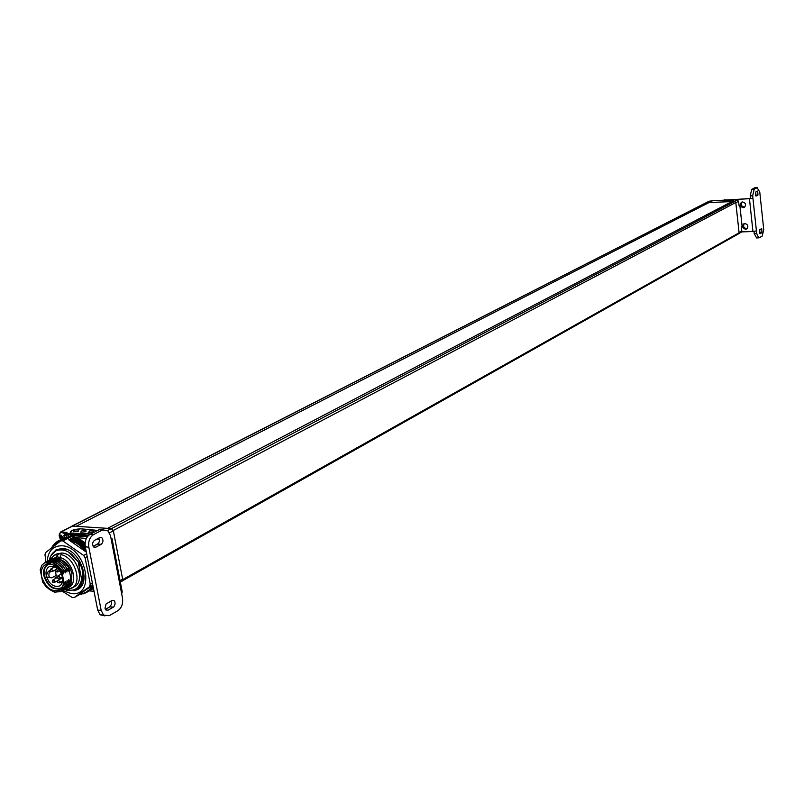 <?xml version="1.0" encoding="UTF-8"?>
<svg xmlns="http://www.w3.org/2000/svg" width="804" height="804" viewBox="0 0 804 804"><rect width="100%" height="100%" fill="white"/><g stroke="black" fill="none" stroke-linecap="round" stroke-linejoin="round"><path stroke-width="1.21" d="M734.665 201.472L111.515 528.61L734.645 201.472L735.801 202.518L739.097 232.798L738.625 233.793L121.746 581.222M732.494 202.608L731.821 201.593L709.078 202.528L76.159 526.318L107.585 528.359L731.821 201.593M706.947 203.623L706.274 202.638L71.797 526.178L706.274 202.638M72.34 526.097L706.294 202.638L734.625 201.482M111.535 528.61L113.294 530.469L122.721 579.594L122.218 581.101M733.62 199.854L737.228 200.035L738.595 201.281L735.831 202.739L739.077 232.587L741.821 231.039L741.248 232.225L738.896 233.552M714.364 200.608L733.66 200.176L714.364 200.608L709.269 201.191L706.435 202.638M739.861 205.563L739.097 205.935L738.595 201.281M742.062 225.894L741.318 226.416L741.821 231.039M706.193 202.648L709.269 201.191M710.826 201.131L710.203 201.151M736.323 200.065L735.69 200.095M738.695 202.246L738.765 202.909M741.64 229.421L741.71 230.085M107.686 530.459L111.253 528.59L113.364 530.821L122.65 579.242L122.047 581.051L120.339 582.016M111.253 528.59L72.581 526.087L71.526 526.63M62.27 532.067L60.431 532.107L59.747 533.685M65.114 534.348L64.993 533.424L67.013 532.379L63.134 532.127M72.26 534.901L68.109 534.62L68.551 536.831M79.576 535.394L75.395 535.112L75.546 535.906M86.922 535.896L82.711 535.615L82.872 536.409M97.626 530.419L80.641 528.781C73.043 529.404 69.626 530.821 70.38 533.022L90.711 534.027M66.42 537.353L66.079 535.665L68.109 534.62L67.918 533.615L65.888 534.66L66.079 535.665L63.848 535.504L64.4 537.976M66.089 533.906L66.802 533.544L64.993 533.424M63.848 535.504L66.802 533.544M73.355 534.409L67.918 533.615M71.656 536.037L71.124 536.007L71.646 535.223L74.079 534.037M73.968 535.846L75.395 535.112L75.194 534.107L73.174 535.152L73.315 535.866M80.661 534.901L75.194 534.107M78.521 536.107L81.385 534.529M81.385 536.298L82.711 535.615L82.51 534.6L80.5 535.645L80.611 536.248M88.008 535.404L82.51 534.6M85.867 536.61L88.731 535.022M79.847 561.262L79.787 565.483L78.39 561.986L71.938 554.469L78.34 562.016M82.41 581.141L80.641 585.714L77.737 589.02L76.541 589.804L82.209 581.985L82.219 577.001L83.777 580.146M65.385 589.111L68.853 589.945C75.033 591.201 79.315 587.724 81.676 579.533L82.37 581.161M81.676 579.533L78.36 562.689M78.732 562.77L80.048 565.353M51.175 555.082L57.496 549.454L62.069 548.76L67.023 549.795M82.47 576.86L82.33 578.599M76.541 589.804L67.174 590.518L64.632 589.533M78.39 561.986L68.822 552.197L65.506 550.65C56.782 548.348 51.366 551.604 49.245 560.388M71.938 554.469L68.822 552.197M72.008 533.303L90.872 533.946M71.988 533.233L70.551 532.962L71.526 530.71L80.541 528.831L97.485 530.489M80.722 532.238L82.37 530.318L85.867 530.499L85.938 531.675L80.722 532.238L80.973 531.665M88.43 532.158L88.169 532.73L93.415 532.168L93.324 530.992L89.817 530.821L88.169 532.73M73.305 531.745L74.963 529.826L78.45 530.017L78.501 531.183L73.305 531.745L73.556 531.173M49.647 560.177L53.979 555.363L56.521 554.036L61.747 553.011C75.978 553.182 86.289 581.272 74.229 586.85L67.938 589.342L66.571 588.438M53.979 555.363L60.833 553.484L61.024 554.619C74.752 556.971 82.993 583.021 71.707 588.226M56.782 558.499L58.139 557.785L57.456 554.348L56.35 557.293L52.431 558.84M48.521 564.127L49.175 563.785M67.405 587.784C79.194 585.372 72.973 560.107 59.908 557.564L61.024 554.619M56.35 557.293L56.581 558.468M59.908 557.564L60.169 558.87L57.747 558.679M60.22 559.534C66.129 561.644 70.028 566.328 71.898 573.574L71.466 581.181M51.104 559.423L59.928 559.403L64.33 562.197L68.641 567.232L71.616 581.905L70.621 584.578L67.586 587.613M70.139 580.588L70.27 578.8L71.556 581.935L70.621 584.578M47.054 561.584L50.27 560.348C55.868 559.875 60.833 562.79 65.154 569.101L65.355 572.85L63.968 570.207M68.521 581.473L68.662 579.674L69.948 582.82L65.034 589.272M50.31 559.875L50.943 559.504C57.124 557.152 62.933 559.775 68.39 567.373L68.581 571.111L67.214 568.498M66.913 582.357L67.044 580.558L68.34 583.694L63.426 590.156M48.682 560.73L49.315 560.358C55.496 557.996 61.305 560.619 66.772 568.237L66.973 571.976L65.586 569.353M65.757 588.92L69.998 583.473L70.27 578.8M68.581 571.111L64.712 565.021L59.797 561.001L57.506 559.946L49.476 560.277M64.149 589.804L68.38 584.387L68.662 579.674M66.973 571.976L63.074 565.865L58.129 561.835L55.848 560.79L47.848 561.122M66.983 584.438L62.541 590.689L66.752 585.312L67.044 580.558M65.355 572.85L61.446 566.719L56.471 562.669L54.169 561.624L48.903 561.071L46.22 561.986M59.657 590.669L52.009 590.759L50.511 590.106L46.21 586.85L42.702 582.096L40.2 569.704L41.858 565.222L44.602 562.83L52.692 562.78L61.908 570.84L61.938 572.167L57.948 566.559L52.692 562.78M65.365 585.322L60.923 591.573L65.124 586.247L65.164 581.573L66.722 584.578M59.687 590.649L61.948 588.639L64.149 583.242L65.104 585.463M64.149 583.242L61.938 572.167M63.787 569.835L63.466 573.865L61.908 570.84M62.541 590.689L61.807 591.04M45.416 562.438L46.059 562.066C52.24 559.705 58.059 562.338 63.536 569.976M62.169 570.699L58.461 566.197L54.029 563.112L52.491 562.468L44.662 562.8M60.923 591.573L54.541 592.166L49.114 589.282M65.295 583.242L65.425 581.433M63.727 573.724L62.34 571.071M59.607 590.689L61.948 588.639M41.577 576.538C45.979 588.629 52.29 592.91 60.501 589.362C63.134 586.88 64.029 583.212 63.174 578.337C59.988 568.217 54.541 563.463 46.843 564.056C42.321 565.815 40.562 569.976 41.577 576.538M50.35 563.885L47.547 564.639C44.21 566.719 42.984 570.428 43.878 575.764C47.396 586.116 52.893 590.347 60.4 588.468L62.531 586.578M58.139 557.785L60.059 557.172M50.18 563.895L48.079 564.579C44.793 566.619 43.587 570.277 44.461 575.533C47.928 585.744 53.355 589.915 60.742 588.056L62.431 586.719M55.446 571.694L56.19 575.423L51.747 577.805L49.737 577.604L48.853 576.016L49.034 573.383L50.481 571.543L48.27 571.363L46.22 575.684C45.506 571.363 46.491 568.368 49.185 566.689C55.245 565.222 59.687 568.679 62.501 577.041C63.204 581.312 62.24 584.297 59.586 585.975C53.516 587.493 49.064 584.066 46.22 575.684L47.285 577.393L49.597 577.594M57.034 568.74L57.064 568.106M54.059 567.282L54.18 566.498M55.124 570.076L55.245 570.699M52.843 567.925L53.295 566.237M54.511 576.327L55.818 578.347M60.551 582.277L62.199 582.82M61.707 577.182L61.194 578.548M58.632 582.769L62.632 581.171M59.727 578.247L59.988 579.202M57.566 576.478L56.23 578.126M59.104 578.518L59.184 579.634M48.27 571.363L50.25 570.307M51.466 571.483L52.35 571.543L52.752 570.327L50.943 568.93L54.943 566.81M50.511 569.694L50.943 568.93M50.471 571.282L50.119 570.629L52.17 571.614M56.451 571.885L57.335 571.956L57.737 570.729L55.928 569.332L57.526 568.478M55.496 570.096L55.928 569.332M55.456 571.694L55.104 571.031L57.154 572.026M59.516 582.83L59.918 581.624L58.099 580.217L62.632 577.774M57.677 580.99L58.099 580.217M57.647 582.588L57.285 581.925L59.335 582.9M53.657 582.347L54.531 582.408L54.933 581.202L53.124 579.805L57.094 577.664M52.692 580.558L53.124 579.805M52.662 582.156L52.3 581.503L54.35 582.478M58.511 578.367L59.395 578.428L59.797 577.212L57.978 575.805L61.506 573.915M57.546 576.579L57.978 575.805M57.516 578.176L57.164 577.513L59.215 578.498M61.225 532.439L62.692 532.057L65.184 533.323M63.446 538.258L60.913 534.901C58.913 535.725 58.923 537.273 60.933 539.534M60.169 537.223L60.993 538.64L62.31 538.821L62.652 537.564L61.697 536.047L60.511 535.966L60.169 537.223L61.235 536.67L62.069 538.137M61.215 536.409L61.818 536.107M61.606 538.379L62.209 538.067M60.833 537.836L61.898 537.293M60.642 536.861L61.707 536.308M104.61 615.864L100.078 614.769L97.696 610.075L101.173 610.397L103.555 615.1L109.254 615.683L118.017 610.588C121.675 607.864 123.173 603.714 122.509 598.136L110.49 535.655L107.635 530.419L98.952 529.725L103.244 529.615M101.173 610.397L88.812 547.132C88.128 541.394 89.686 537.223 93.485 534.63L102.43 529.957M113.344 607.131L108.017 610.206L105.887 609.995L105.002 608.296L105.997 604.085L112.047 600.427L114.118 600.628L114.882 601.794L115.103 604.005L114.057 606.528L113.344 607.131L109.877 606.809L105.404 609.382M99.857 537.524L94.44 540.389C92.299 542.399 92.058 544.609 93.716 547.011L95.766 547.212L101.183 544.338C103.304 542.298 103.525 540.097 101.857 537.715L99.857 537.524M112.188 539.584L122.248 591.955L121.655 593.704M89.324 590.89L94.018 591.302M111.002 538.318L111.977 538.519L111.354 540.147M87.405 536.71L75.254 535.886L73.345 536.871M71.626 536.047L75.254 535.886M74.491 537.615L75.385 537.675M70.571 540.187L75.606 537.564L86.38 538.439M96.781 539.152L99.405 539.333M98.952 529.725L89.998 534.399C86.189 536.982 84.631 541.142 85.314 546.881L88.812 547.132M97.696 610.075L85.314 546.881M111.153 600.94L111.545 604.196L109.877 606.809M93.224 546.459L98.641 543.233L99.495 540.881L98.882 538.047M98.52 543.393L95.977 545.001M754.665 187.814L757.117 187.704L754.192 189.231L751.73 189.342L754.665 187.814L757.358 187.613M751.73 189.342L750.212 195.864L750.504 198.568L752.956 198.467L756.705 233.562L754.252 233.642L754.011 231.451M754.192 189.231L752.675 195.754L752.956 198.467L723.007 200.246M757.117 187.704L759.76 192.005L763.73 229.522L762.242 236.054L759.348 237.733L758.745 237.853L756.705 233.562M755.76 191.975L757.72 191.01L757.951 195.101L755.981 196.086L755.76 191.975M760.182 233.693L761.931 232.688L761.73 228.617L759.76 229.673L759.85 233.713M721.288 200.317L750.494 198.538M749.489 199.111L752.956 231.522L756.413 230.879M752.956 231.522L741.61 231.894M743.218 207.693C739.992 206.588 739.429 204.769 741.529 202.226L742.594 201.935C745.821 203.03 746.393 204.849 744.303 207.392L743.218 207.693M745.539 229.24C742.353 228.165 741.77 226.356 743.8 223.834L744.926 223.522C748.112 224.597 748.695 226.396 746.685 228.929L745.539 229.24M756.614 237.914L754.252 233.642M755.891 191.905L755.368 195.282M759.328 232.858L759.911 229.582M744.765 207.07L744.233 207.141C741.278 206.326 740.564 204.618 742.072 202.015M747.147 228.587L746.554 228.678C743.64 227.874 742.906 226.185 744.353 223.602M74.048 541.594L79.124 538.951L85.113 543.363M72.31 540.811L77.365 538.177L78.641 539.203M75.606 537.564L70.511 540.208L75.988 537.725L76.762 538.499M68.832 539.725L73.857 537.112L74.893 537.936M73.757 537.162L72.249 536.117L70.219 535.977L60.833 540.811L62.873 540.961L72.249 536.117M62.199 539.605L67.707 537.273M60.672 539.997L66.039 537.544M59.205 540.559L64.34 537.946L58.833 541.132M92.37 588.809L87.345 591.784M93.415 588.196L88.591 590.819M79.928 563.614C82.802 569.574 83.626 575.202 82.4 580.488M62.742 590.578L71.385 593.613C96.199 597.091 86.309 546.398 61.868 545.765C52.943 545.805 48.029 551.062 47.134 561.534M79.646 594.528L74.119 597.613L72.089 597.422L61.928 590.99M74.119 597.613L92.681 584.498M92.37 582.88L90.249 584.056L89.656 586.176M90.249 584.056L85.093 557.745L87.224 556.609M86.681 553.815L83.626 555.443L85.093 557.745M83.626 555.443L62.873 540.961M60.833 540.811L45.557 552.599L44.994 554.71L45.939 562.127M51.979 547.484L52.572 547.032M52.883 546.78L52.933 545.594L53.667 545.604L53.938 544.298L54.752 544.358L55.054 543.142L55.938 543.253L56.27 542.127L58.169 541.474M59.235 540.579L62.591 539.906M80.782 593.975L79.495 594.437L80.742 593.945M82.47 593.754L81.425 594.337L80.269 593.834L92.802 585.081M81.425 594.337L81.817 593.593L84.49 593.473L84.852 592.548L85.907 592.789L87.566 590.86L88.49 590.97L92.47 585.272M69.405 540.278L68.752 539.745L69.496 540.389L74.501 537.635M70.511 540.208L69.737 540.549L85.877 551.805L86.078 550.75M70.893 540.368L75.486 542.69L80.872 539.886M85.515 551.052L80.902 546.207L75.787 542.539M50.551 556.227L56.109 549.725L62.41 548.489C79.686 548.67 92.239 582.769 77.596 589.573L73.948 590.819M739.097 232.798L122.721 579.594M735.801 202.518L113.294 530.469M737.228 200.035L734.464 201.482M742.092 225.944L739.881 205.533L739.057 205.553L739.861 205.522L742.082 225.994M711.369 201.1L710.756 201M736.866 200.045L736.243 199.945M738.615 201.462L738.836 203.523M741.559 228.637L741.78 230.688M109.545 532.831L113.364 530.821M120.087 580.689L122.65 579.242M87.847 536.147L86.721 536.067M80.5 535.645L79.365 535.575M73.174 535.152L72.048 535.072M65.888 534.66L64.772 534.58M61.034 531.987L72.581 526.087M50.27 560.348L50.23 560.951M61.466 532.298L64.822 533.735M60.993 538.64L62.059 538.087M60.21 537.404L61.275 536.851M89.998 534.399L93.485 534.63M105.907 610.005L108.017 610.206M97.696 544.087L101.183 544.338M93.797 547.072L95.766 547.212M752.675 195.754L750.212 195.864M724.032 200.166L725.067 199.633M755.499 195.211L757.951 195.101M759.489 232.768L761.931 232.688M85.144 550.981L86.028 550.509M84.47 550.177L85.827 549.464M84.41 549.725L85.737 549.021M84.048 549.323L85.636 548.479M83.686 549.293L85.596 548.288M82.973 548.539L85.395 547.263M82.882 548.087L85.304 546.81M82.51 547.705L85.214 546.278M82.149 547.715L85.194 546.107M81.415 547.011L85.093 545.072M81.294 546.559L85.083 544.569M80.902 546.207L85.083 544.006M80.561 546.258L85.083 543.876M79.787 545.614L84.862 542.951M79.646 545.162L84.721 542.499M79.234 544.851L84.319 542.177M78.903 544.931L83.988 542.258M78.119 544.348L83.194 541.685M77.948 543.906L83.023 541.243M77.526 543.625L82.611 540.961M77.214 543.735L82.299 541.072M76.41 543.223L81.495 540.569M76.209 542.79L81.294 540.127M75.486 542.69L80.571 540.037M74.671 542.258L79.757 539.605M74.45 541.826L79.536 539.172M72.913 541.434L78.008 538.78M72.672 541.012L77.767 538.368M71.154 540.77L76.249 538.127M69.114 539.896L74.219 537.253M62.31 539.675L67.425 537.042M61.094 540.298L61.888 539.886M60.742 540.037L65.848 537.404M59.596 540.801L60.31 540.439M57.808 541.273L58.883 540.72M56.833 542.288L57.436 541.976M56.471 542.127L57.466 541.615M55.597 543.263L56.139 542.981M55.225 543.132L56.159 542.65M54.089 544.288L54.973 543.836M53.054 545.584L53.898 545.142M52.139 547.001L52.933 546.599M91.566 586.377L92.902 585.624M91.676 586.83L93.003 586.096M91.666 587.081L93.043 586.307M90.681 587.814L93.073 586.478M90.762 588.257L93.163 586.93M90.751 588.458L93.194 587.101M89.676 589.121L93.204 587.151M89.736 589.563L93.294 587.583M89.726 589.714L93.314 587.714M88.561 590.287L89.375 589.834M88.591 590.729L93.385 588.056M87.355 591.312L88.078 590.9M87.355 591.734L92.37 588.94M86.038 592.176L86.711 591.804M86.018 592.598L87.113 591.985M84.651 592.9L85.264 592.558M84.591 593.302L85.596 592.739M83.174 593.452L83.737 593.141M83.093 593.834L84.028 593.312M81.636 593.844L82.139 593.563M81.526 594.206L82.41 593.714M711.57 201.09L710.836 201M738.846 203.663L738.564 201.131M737.067 200.035L736.313 199.945M741.79 230.818L741.519 228.316M64.37 534.72L66.4 533.685M71.646 535.223L73.666 534.178M78.963 535.715L80.973 534.67M86.309 536.218L88.319 535.173M66.541 589.493L67.174 590.518M60.431 532.107L71.978 526.208M50.612 559.695L50.662 558.368M54.541 592.166L54.039 591.402M61.496 587.704L60.501 589.362M48.783 564.147L46.843 564.056M61.988 587.593L61.345 587.945M61.355 553.604L61.496 554.268M60.742 588.056L61.637 587.573M48.079 564.579L49.034 564.076M56.943 576.629L57.617 576.267M49.737 577.604L47.285 577.393M52.35 571.543L55.536 569.845M50.119 570.629L50.793 569.041M57.335 571.956L59.637 570.729M55.104 571.031L55.767 569.453M57.285 581.925L57.948 580.337M54.531 582.408L57.737 580.679M52.3 581.503L52.963 579.915M59.395 578.428L62.451 576.78M57.164 577.513L57.818 575.925M60.953 532.56C58.702 533.776 58.622 536.137 60.732 539.645M103.555 615.1L100.078 614.769M114.118 600.628L112.037 600.437M99.776 537.574L101.857 537.715M758.745 237.853L756.303 237.924M79.124 538.951L74.038 541.605M77.365 538.177L72.27 540.821M73.857 537.112L68.752 539.745M67.144 536.982L62.029 539.615M65.586 537.363L60.481 539.997M64.109 537.916L58.993 540.549M62.702 538.63L57.586 541.263M57.476 541.504L56.27 542.127M56.159 542.569L55.054 543.142M54.973 543.765L53.938 544.298M53.898 545.102L52.933 545.594M52.933 546.559L52.039 547.021M93.043 586.347L91.586 587.161M93.324 587.784L89.626 589.845M93.415 588.226L88.49 590.97M92.269 589.161L87.244 591.965M90.932 589.995L85.907 592.789M85.706 592.789L84.49 593.473M84.108 593.362L82.993 593.985"/></g></svg>
